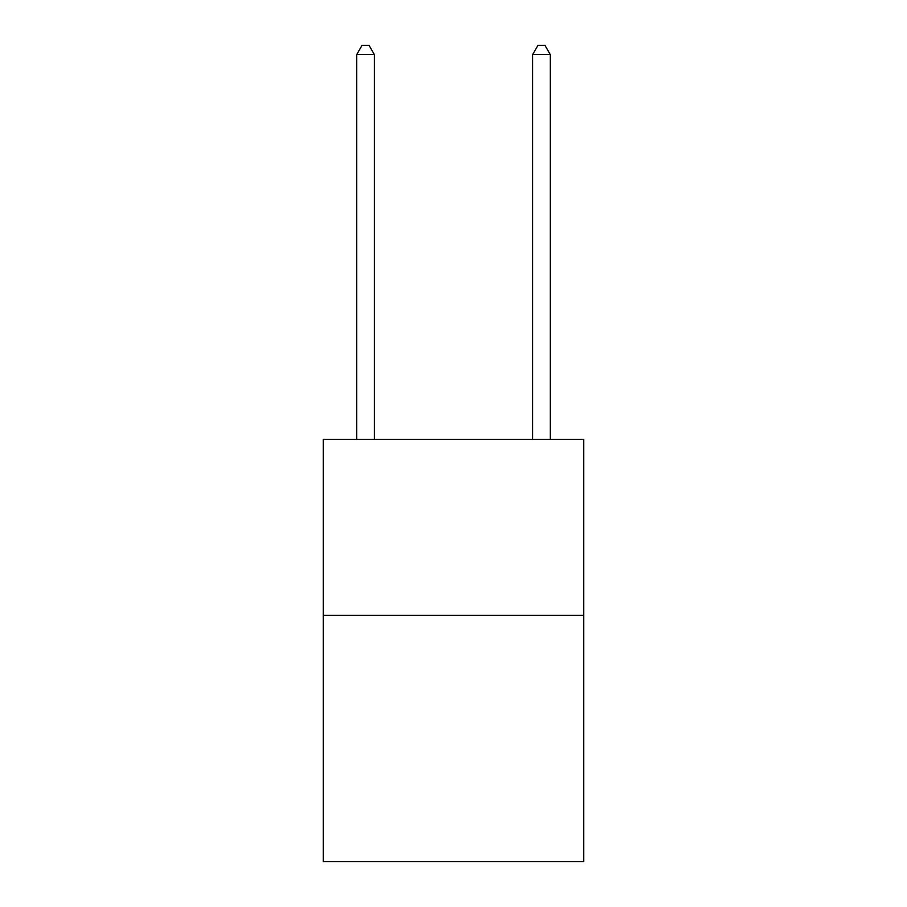 <?xml version="1.0" encoding="UTF-8"?>
<svg xmlns="http://www.w3.org/2000/svg" width="907" height="907" viewBox="0 0 907 907"><rect width="100%" height="100%" fill="white"/><g stroke="black" fill="none" stroke-linecap="round" stroke-linejoin="round"><path stroke-width="1.36" d="M583.689 615.354L583.689 861.65L323.311 861.65L323.311 439.43L583.689 439.43L583.689 615.354L323.311 615.354M374.33 439.43L374.33 54.499L356.746 54.499L356.746 439.43M356.746 54.499L362.018 45.35L369.058 45.35L374.33 54.499M550.254 439.43L550.254 54.499L532.67 54.499L532.67 439.43M532.67 54.499L537.942 45.35L544.982 45.35L550.254 54.499"/></g></svg>
